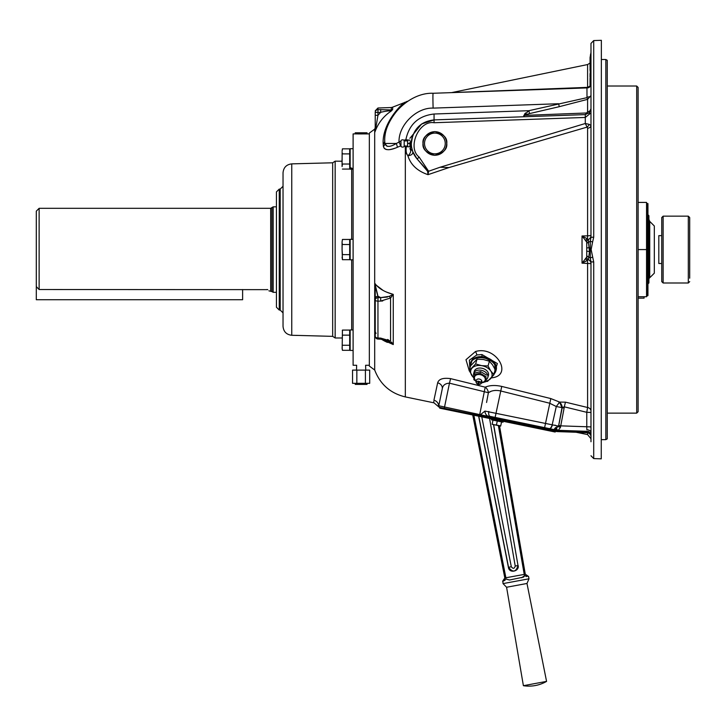 <?xml version="1.0" encoding="UTF-8"?>
<svg xmlns="http://www.w3.org/2000/svg" width="726" height="726" viewBox="0 0 726 726"><rect width="100%" height="100%" fill="white"/><g stroke="black" fill="none" stroke-linecap="round" stroke-linejoin="round"><path stroke-width="1.09" d="M39.131 289.529L36.3 286.598L36.3 211.148L39.131 208.317L39.131 289.529L267.776 289.647C269.282 291.226 269.282 291.226 267.776 289.647C269.282 291.226 269.282 291.226 267.776 289.647L266.986 289.529M268.901 290.836L271.932 291.58L271.932 207.582L273.176 206.837L273.176 292.315L276.425 292.315M649.507 277.604L648.908 279.174M649.734 277.595L649.734 221.403L654.326 225.995L654.326 273.157L649.906 277.586M647.955 214.751L648.908 215.695L648.908 282.94L647.492 284.374M658.809 249.581L658.809 263.502L661.749 263.502L661.749 281.606L661.749 217.555L661.749 235.651L658.809 235.651L658.809 249.581M555.336 431.289L555.181 432.034L555.336 431.289L556.488 431.534L556.86 430.872L482.046 415.09M439.738 407.395A1.416 1.416 -78.3 0 1 438.613 405.997L438.776 405.752A1.416 1.416 0 0 0 439.874 407.422L444.267 408.33L439.874 407.422L439.72 408.166L555.181 432.034M556.488 431.534L479.505 415.617L480.685 415.862L480.73 414.482L483.38 415.699L487.609 415.944A4.719 3.476 -103.1 0 1 484.95 411.07L558.575 426.117L562.233 407.667L556.279 406.515L549.655 403.22L500.595 390.942C495.667 389.907 491.602 390.497 488.389 392.712L486.565 402.476M590.982 193.107L590.982 198.08M586.735 254L586.735 242.021L582.034 235.986L587.597 235.841A4.247 0.853 -91.5 0 1 587.37 238.754A2.831 1.997 133.3 0 0 585.546 240.823M469.305 370.932L465.983 359.706L475.485 351.52C496.303 345.394 513.128 375.115 492.328 377.756L491.284 377.928M435.273 393.955L433.912 400.271C433.876 403.665 433.876 403.665 433.912 400.271L437.651 382.838C438.813 379.026 443.132 377.62 450.61 378.636L485.204 387.167C489.732 385.243 495.241 384.998 501.739 386.423L550.807 398.574L559.646 402.086L565.454 402.15L587.597 407.504A4.247 3.621 180 0 1 590.982 411.052M433.794 401.369L433.821 401.977M590.982 263.62A4.247 4.247 0 0 0 588.432 259.726L588.414 259.717A4.247 4.247 0 0 0 588.414 259.717A4.247 4.247 0 0 1 590.982 263.62L582.034 263.166L586.735 257.131L586.735 248.256A2.831 0.535 180 0 1 589.494 247.72L589.494 251.432L588.432 242.239A2.831 2.051 180 0 0 586.735 244.108M411.696 139.201L411.451 140.799C413.321 131.823 413.266 132.713 411.306 143.467C412.686 129.618 420.272 121.759 434.057 119.899L585.292 114.617L589.612 112.503L589.92 113.719L585.292 117.449L434.057 122.73C418.857 120.117 406.859 147.805 419.156 157.115L428.612 171.254L440.065 167.243L585.292 123.502L589.203 124.355L590.982 125.544A4.247 2.786 0 0 1 587.597 128.275L587.098 127.104L449.022 167.552L428.013 174.667C417.35 171.046 410.644 164.738 407.894 155.754C405.861 152.841 405.435 149.656 406.633 146.189L406.633 146.126M469.849 368.318L469.377 360.141L476.855 354.941L481.982 354.551L497.383 363.554L493.344 375.487M494.932 372.91L494.842 362.737L482.019 356.548L472.572 358.971L470.221 366.213M590.982 385.279L590.982 390.252M557.387 430.273L558.131 430.318A2.831 1.661 93.4 0 0 558.203 430.318L555.027 429.783L556.651 428.122A2.831 1.661 93.4 0 0 558.131 430.318L586.889 431.326C589.385 431.643 590.755 433.059 590.982 435.564L590.982 426.906L586.771 426.761L586.853 429.756A4.247 2.831 180 0 1 590.982 432.587L590.982 261.832L590.302 258.066L590.302 241.096L592.579 242.103L591.136 249.581L593.714 262.004L593.714 458.578L601.255 458.841L601.355 40.302L601.255 458.841M589.04 113.102L590.982 108.728L589.267 112.893M411.497 140.463L411.497 140.463C414.074 128.184 421.597 121.333 434.057 119.899L421.588 123.992L413.03 134.6M409.891 146.779L409.891 143.467C409.891 139.682 409.891 139.682 409.891 143.467L409.891 146.779L407.667 146.779L407.531 140.154A2.36 2.36 0 0 1 404.182 140.408A2.36 2.36 0 0 0 400.979 140.499L400.979 146.434A2.36 2.36 0 0 0 404.182 146.525A2.36 2.36 0 0 1 407.531 146.779L407.667 140.154L409.891 140.154L407.667 140.154M409.891 148.658L410.617 149.429L410.254 141.361M375.759 333.316L374.879 333.252L374.879 283.376C378.337 288.313 384.462 291.988 393.265 294.393L386.504 292.097M382.157 339.686L384.508 341.011M384.517 341.02L387.421 342.409M383.156 290.464L376.413 285.318M375.968 284.819L375.496 284.229M391.505 342.055L393.265 344.569L381.422 339.214M374.698 370.024L369.334 366.058L369.334 133.094L374.698 129.128L374.698 370.024C380.188 384.363 390.397 393.329 405.326 396.913L433.976 402.83L439.294 407.304M391.405 343.017L389.345 341.61L393.265 344.569L393.265 294.393L389.345 296.344L393.265 294.393L390.552 297.987L380.696 301.09L377.956 301.136L377.956 297.66A2.831 2.45 180 0 0 375.224 300.11L375.224 287.859M557.178 430.917L557.259 430.246L557.178 430.917L586.835 431.952L586.889 432.632L557.223 431.598L557.178 430.917M557.722 427.242L558.548 426.189A2.831 0.998 31.8 0 0 560.381 427.55L560.69 425.853L558.802 425.463M587.597 432.76C573.467 432.215 573.467 432.215 587.597 432.76L587.597 434.593L590.982 438.749L590.982 436.87A4.247 4.202 0 0 0 587.597 432.76A4.247 3.285 -88 0 0 586.889 432.632C572.741 432.142 572.741 432.142 586.889 432.632L586.889 432.614M482.037 415.09L444.539 406.996L449.467 383.183C445.147 383.392 442.742 385.343 442.234 389.027L438.776 405.752L444.539 406.996L444.267 408.33L479.505 415.617L485.204 387.167A5.899 4.093 -113.4 0 1 488.28 392.013A5.899 4.093 -113.4 0 1 488.389 392.712L449.467 383.183L450.61 378.636M590.982 52.426L590.057 57.626L590.519 58.116L590.519 57.381L590.057 57.826L590.057 65.975M605.838 439.657L605.838 59.496L607.254 60.312L607.254 438.84L605.838 439.657L601.355 439.657M590.519 78.263L590.057 78.662L590.519 79.025L590.519 77.954L590.057 78.326L590.057 85.659L590.982 86.557M590.519 77.228L590.057 78.099L590.519 77.228L590.057 67.364M590.519 77.954L590.982 77.31L590.519 73.181A0.463 0.463 0 0 0 590.057 73.644L590.519 73.253L590.057 68.68M590.519 72.164L590.982 72.409L590.519 73.253M590.519 71.23L590.982 70.821M590.519 71.375L590.982 71.121L590.982 72.899M590.982 58.924L590.519 59.096L590.982 59.777M590.519 67.191L590.057 59.441L590.519 63.997L590.982 64.215L590.982 62.926M590.057 69.161L590.057 70.358L590.982 70.585L590.982 65.975L590.519 66.293M590.057 66.801L590.982 65.866M590.982 68.162L590.519 68.353L590.982 68.126M590.519 58.162L590.982 58.144L590.519 58.588M590.982 53.933L590.519 55.031M590.057 77.138L590.057 74.034M590.519 86.031L590.519 79.025L590.982 79.397M590.057 84.016L590.057 83.118M590.057 73.644L590.519 74.125M590.519 73.181L590.982 72.718L590.982 77.31M590.982 62.699L590.982 65.376L590.982 63.098L590.519 63.325M590.057 66.728L590.057 63.77L590.519 65.93L590.982 65.458M607.254 73.181L607.254 71.938M555.027 429.783L549.174 428.576A4.719 2.187 -78.3 0 0 552.241 424.556L556.279 406.515L559.646 402.086L561.969 407.722L558.575 426.117A2.831 0.962 -147.8 0 0 560.399 427.487L558.294 430.327M590.982 412.459L586.771 412.314L564.302 406.832L565.454 402.15M562.233 407.667L564.12 408.057L564.302 406.832L562.26 407.567A5.899 3.793 73.4 0 0 560.617 403.302A5.073 3.53 -178.5 0 0 558.648 402.984M550.807 398.574L544.609 427.632L490.204 416.388A4.719 2.35 -78.3 0 1 488.825 411.451M501.739 386.423L495.123 417.405M554.664 429.71L554.301 429.656C554.428 428.34 555.844 427.187 558.548 426.189L558.575 426.117M544.609 427.632L549.555 428.658A4.719 2.015 -78.3 0 0 552.45 424.601L552.241 424.556M490.204 416.388L483.38 415.699L483.235 416.388L482.273 416.189M438.776 405.752L442.234 389.027A5.899 5.136 11.7 0 0 437.651 382.838M556.561 430.101L557.259 430.246M488.48 392.648L490.867 391.441M494.442 390.515L495.885 390.397M555.517 425.309L554.791 425.173M558.684 425.853A2.831 0.653 -156.5 0 0 560.545 426.843L560.399 427.487M558.548 426.189A2.831 0.998 -148.2 0 0 560.381 427.55M581.662 432.533L587.053 432.741M557.223 431.598L579.103 432.36M586.889 432.632A4.247 4.247 0 0 1 590.982 436.87A4.247 4.247 0 0 0 586.889 432.632A4.247 4.247 0 0 1 590.982 436.87M438.613 405.997A5.899 5.799 11.7 0 0 433.912 400.271M480.73 414.482L484.95 411.07M586.835 431.952L588.704 431.453M586.889 431.308L586.889 431.308A4.247 4.229 180 0 1 590.982 435.527L590.982 441.753M564.12 408.057L560.545 426.843M560.69 425.853L586.771 426.761L586.771 412.314L587.597 407.504L587.597 263.311A4.247 0.853 91.5 0 0 587.37 260.398L582.034 263.166L582.034 235.986L588.414 239.435A2.831 2.813 66.8 0 0 586.708 242.03M586.735 250.906A2.831 0.535 180 0 0 589.494 251.432L588.432 259.726L587.37 260.398A2.831 1.997 -133.3 0 1 585.546 258.329M592.579 257.049L590.302 258.066A4.247 3.067 0 0 0 588.432 256.913A2.831 2.051 180 0 1 586.735 255.044L586.735 257.131A2.831 2.831 0 0 0 588.432 259.726A2.831 2.813 -66.8 0 1 586.708 257.122M525.479 114.753L529.526 113.601L524.444 115.389L523.609 116.777L523.863 115.416L528.891 110.697L586.998 97.647L586.962 87.9A3.775 1.298 88 0 0 587.597 87.365L452.198 92.556L587.597 87.365L590.256 85.967M587.379 97.03A3.775 1.452 180 0 0 590.982 95.587L587.597 99.353L559.265 106.686L558.63 103.736L433.132 108.12A14.856 0.517 88 0 1 433.132 93.273C409.482 92.247 383.963 117.467 384.716 141.125C383.963 117.467 409.482 92.247 433.132 93.273L587.343 87.891A3.775 3.775 0 0 0 590.465 86.022A3.775 3.775 0 0 1 587.343 87.891M400.979 145.754L397.376 147.287C389.463 150.745 384.807 150.491 383.41 146.525L383.183 143.966A5.899 4.492 -177.3 0 0 384.716 141.125C383.555 120.144 406.878 99.934 407.467 101.386C406.805 99.97 383.537 120.217 384.716 141.125L384.889 143.467C386.232 147.324 390.043 147.324 396.314 143.467L400.979 141.134M387.103 146.325L384.925 143.621M407.404 101.431L392.666 107.139L392.666 109.472L391.387 110.915C389 110.679 385.433 111.151 380.696 112.321L377.956 112.403L377.956 115.325L380.696 112.321L377.956 115.325L375.759 128.23A2.831 1.761 180 0 0 375.224 129.255L375.224 112.403A2.831 2.795 180 0 1 377.956 109.608L391.45 109.944M392.666 109.472A2.831 2.786 0 0 1 391.323 109.853L391.387 110.915C383.537 116.151 378.028 123.22 374.879 132.105L375.224 126.623M375.977 126.787L376.159 125.625M375.605 130.163L376.358 128.411M388.165 113.238L390.661 111.396M380.696 112.321L380.696 109.526M375.224 112.403L377.956 112.403L377.956 108.002L375.224 110.833M377.956 115.325L375.224 115.325M388.474 339.859L387.548 339.487M374.879 333.252L374.879 283.376L377.956 296.199L380.696 297.615L380.696 301.09L382.72 300.954M380.696 338.107L380.66 339.169L377.928 339.042L377.956 337.98L380.696 338.107L390.552 340.993A2.831 1.116 -56.2 0 1 389.345 341.61L387.23 340.567M390.552 340.993L390.552 297.987L391.287 297.088M387.421 297.052L380.696 297.615L389.345 296.344A2.831 0.69 -128 0 0 390.552 297.987M375.224 300.11L375.224 336.22A2.831 1.77 180 0 0 377.956 337.98L377.956 301.136A2.831 1.035 180 0 1 375.224 300.11L375.224 298.649A2.831 2.45 180 0 1 377.956 296.199L377.956 297.66L380.696 297.615L377.956 296.199L377.357 294.384M377.211 293.885L376.24 289.892M376.186 289.638L376.032 288.812M375.224 331.682L375.224 334.759M375.759 287.178A2.831 1.035 180 0 0 375.224 287.786M383.183 143.966C381.776 122.313 404.4 100.996 405.426 102.221C404.473 100.95 381.785 122.222 383.183 143.966M384.009 147.959L384.372 148.44M384.535 148.612L386.205 149.538M389.962 149.547L392.24 149.039M392.285 149.03L394.772 148.258M404.473 140.626L404.337 140.091L405.852 139.71C409.083 124.364 418.485 115.797 434.057 114.009L528.891 110.697L527.303 111.713M406.17 140.944L405.852 139.71L409.891 140.236M400.679 145.881L399.028 141.915C398.447 125.217 416.443 107.384 433.132 108.12M397.376 147.287A5.899 1.189 68.8 0 0 396.314 143.467L384.889 143.467A5.899 5.009 163.3 0 1 383.41 146.525M412.894 152.324L412.758 151.634C413.13 153.966 411.506 155.337 407.894 155.754A4.719 2.804 130.8 0 0 410.299 149.556M412.595 151.153L412.359 150.427M411.333 144.665L411.442 140.926M412.123 137.314L412.323 136.606M412.55 135.907L412.713 135.444M412.432 136.27L412.223 136.942M411.987 137.822L411.787 138.711M406.152 148.63L406.133 149.111M406.124 149.901L406.124 150.536M406.133 151.153L406.46 153.613M406.469 153.64L407.894 155.754M525.805 112.829L524.535 114.073M481.601 91.412L477.926 91.558M590.982 85.877L590.982 86.394M589.203 124.355A4.247 2.577 128.3 0 1 587.098 127.104L585.292 123.502L585.292 114.617L587.597 111.822A4.247 3.158 180 0 0 590.982 108.728M523.863 115.416A3.775 2.877 -171.2 0 0 524.444 115.389L587.116 112.966A4.247 2.078 44.9 0 0 589.258 112.893M586.998 97.647L587.597 99.353L587.597 111.822M559.265 106.686L529.526 113.601L528.891 110.697M409.891 142.85A5.899 4.129 7.3 0 1 408.638 143.467M427.578 171.272L428.013 174.667L428.612 171.254L427.578 171.272L417.123 158.976L419.156 157.115L417.123 158.976C413.312 154.502 411.379 149.338 411.306 143.467L411.442 145.98M411.706 147.805L412.758 151.634L417.123 158.976L414.546 155.391M410.617 149.429A4.719 4.138 159.7 0 1 412.758 151.634L414.455 155.237M590.982 108.9L590.982 113.383L589.92 113.719L590.982 113.383M422.995 143.467C422.323 149.084 426.289 153.05 434.883 155.355C443.486 153.05 447.443 149.084 446.771 143.467C447.443 137.849 443.486 133.883 434.883 131.578C426.289 133.883 422.323 137.849 422.995 143.467M587.597 128.275L587.597 235.841L590.982 235.533A4.247 4.247 0 0 1 588.414 239.435L588.432 239.426A2.831 2.831 0 0 0 586.735 242.021L586.735 245.152M590.982 235.533A4.247 4.247 0 0 1 588.432 239.426A2.831 2.831 0 0 0 586.735 242.021A2.831 2.831 0 0 1 588.432 239.426L588.432 242.239A4.247 3.067 0 0 0 590.302 241.096L590.982 237.32L590.982 43.397L593.714 40.574L593.714 237.148L590.982 237.32M593.714 237.148L592.579 242.103M590.982 261.832L593.714 262.004M417.577 159.493L427.015 169.975M590.982 72.346L590.519 72.664M590.982 56.746L590.982 58.579M590.982 59.478L590.982 57.045M590.982 67.863L590.519 71.166M590.982 73.253L590.982 72.409M590.519 59.096L590.519 58.116M590.184 70.44L590.519 66.384M590.519 70.041L590.057 70.141M242.62 289.529L242.62 299.738L36.3 299.738L36.3 286.598M638.118 87.438L638.118 411.715L636.702 413.13L636.702 86.022L638.118 87.438M661.749 281.606L663.137 282.995L663.137 216.157L688.312 216.157L689.7 217.555L689.7 278.203M689.7 219.434L689.7 249.581M689.7 220.604L689.7 220.141M689.7 220.731L689.7 219.316M295.963 335.367L332.671 336.356L332.671 162.796L335.158 161.163L335.158 337.989L342.073 337.989M335.158 161.163L341.647 161.217A3.312 3.312 0 0 0 341.029 161.163L341.075 161.226M340.367 161.217L339.804 161.217M339.242 161.208L338.752 161.19M297.415 335.43L291.752 335.285C286.434 334.641 283.53 331.655 283.031 326.328L283.031 186.264L280.2 189.096L279.256 189.096L279.256 310.056L276.425 307.225L276.425 191.927L279.256 189.096M355.232 133.893L355.232 132.794L367.02 132.794L367.02 133.893L353.108 133.893L353.108 365.26L356.647 365.26L356.493 370.115M358.036 133.938L369.334 133.893M283.031 251.795L283.031 172.824C283.53 167.497 286.434 164.512 291.752 163.867L291.752 335.285M436.39 154.574L436.553 154.711A11.362 11.362 0 0 1 436.063 154.774L435.718 155.219A11.779 11.779 0 0 1 423.194 144.946A11.779 11.779 0 0 1 433.404 131.778A11.779 11.779 0 0 1 446.572 141.987A11.779 11.779 0 0 1 435.718 155.219L436.19 154.602A11.217 11.217 0 0 0 436.29 154.593A11.217 11.217 0 0 0 436.39 154.574L436.553 154.711A11.362 11.362 0 0 1 436.063 154.774L436.19 154.602M424.601 144.764A10.364 10.364 0 0 0 436.181 153.749A10.364 10.364 0 0 0 445.165 142.169A10.364 10.364 0 0 0 433.585 133.185A10.364 10.364 0 0 0 424.601 144.764M638.118 298.15L644.053 298.15L644.053 296.734L638.118 296.734L646.548 296.734L646.548 202.418L638.118 202.418M647.247 295.555L647.247 203.598L647.955 203.598L647.955 295.555L646.548 296.262M638.118 249.581L646.548 249.581M526.985 583.468L506.585 587.252L503.027 583.604L529 578.794L526.985 583.468L546.569 681.396A35.374 35.374 0 0 1 523.392 685.698L546.569 681.396M529 578.794L528.564 576.48L524.689 575.537L524.236 574.402L505.895 577.769L505.886 579.021L509.516 580.01L523.528 577.106M505.886 579.021L502.873 581.236L505.069 580.265M503.027 583.604L502.873 581.236M502.601 581.29L504.824 577.969L505.895 577.769L473.878 415.227M525.896 576.408L526.459 576.571M528.564 576.48L525.297 574.202L499.524 425.844M509.843 569.756L510.55 570.355M481.783 416.86L511.313 566.752C513.073 569.012 514.38 568.776 515.224 566.035L489.587 418.475M493.517 424.583L518.01 565.554L493.662 424.619M515.224 566.035L518.01 565.554C515.968 572.179 512.81 572.76 508.536 567.296L478.779 416.234M518.146 565.527C519.607 571.262 509.253 573.921 508.409 567.324L511.313 566.752M508.409 567.324L478.634 416.207M524.689 575.537L521.658 577.76M524.236 574.402L525.297 574.175M498.381 425.608L524.226 574.375M472.726 414.982L504.824 577.969M523.537 577.097L524.508 576.045M369.334 365.26L365.605 365.26L365.759 370.115M352.546 370.115L352.546 383.319L365.414 383.319L365.414 370.115L352.546 370.115M365.414 370.115L369.706 370.115L369.706 383.319L365.414 383.319M356.838 370.115L356.838 383.319M367.02 383.319L367.02 384.417L355.232 384.417L355.232 383.319M409.891 143.467L407.667 143.467M492.119 424.311L494.261 424.755L492.119 424.311M500.686 426.089L494.261 424.755L500.686 426.089M503.227 421.289L503.036 422.214L491.493 419.828L491.683 418.902M492.981 420.136L492.155 424.138L494.261 424.755L496.439 425.028L497.265 421.026M501.548 421.906L500.722 425.908L496.439 425.028M353.108 329.949L350.159 329.949L350.159 350.44L353.108 350.44L350.159 350.44M342.155 348.979L342.436 330.076L342.173 349.07M342.309 330.584L342.436 330.076L349.687 330.076L349.687 335.14L342.436 335.14M349.687 350.313L342.436 350.313L342.073 347.781L342.436 350.313L349.687 350.313L349.687 345.249L342.436 345.249M349.687 345.249L349.687 335.14M494.243 373.736A13.268 9.184 -163.7 0 0 495.885 370.95A13.268 9.184 -163.7 0 0 494.56 364.407A13.268 9.184 -163.7 0 0 481.22 357.673A13.268 9.184 -163.7 0 0 470.43 363.508A13.268 9.184 -163.7 0 0 470.312 366.739M495.885 370.95L496.185 369.924A13.268 9.184 -163.7 0 0 494.86 363.381A13.268 9.184 -163.7 0 0 481.519 356.647A13.268 9.184 -163.7 0 0 470.729 362.483L470.43 363.508M486.057 381.014A10.963 7.596 -163.7 0 0 490.531 378.727A10.963 7.596 -163.7 0 0 490.794 371.022L493.961 374.707L495.35 369.933L492.582 364.897L489.415 361.212L483.416 359.515L477.027 359.179L470.566 365.877L469.168 370.641L475.63 363.944L481.628 365.641A10.963 7.596 -163.7 0 0 472.199 367.973A10.963 7.596 16.3 0 0 471.936 375.687A10.963 7.596 -163.7 0 0 473.869 377.801M493.961 374.707L487.5 381.404L485.93 381.431M473.86 378.119L469.168 370.641M488.326 375.741A7.369 5.1 -163.7 0 0 487.7 371.785A7.369 5.1 -163.7 0 0 480.049 368.037A7.369 5.1 -163.7 0 0 474.214 371.612M488.026 365.977L490.794 371.022A10.963 7.596 -163.7 0 0 481.628 365.641L488.026 365.977L489.415 361.212M475.63 363.944L477.027 359.179M481.565 382.947L485.866 381.667L486.03 376.694L480.122 373.218L474.042 374.725L473.869 379.707L476.038 381.268M485.866 381.667L486.03 376.694M480.122 373.218L480.594 371.594L486.511 375.061M474.042 374.725L474.514 373.091L480.594 371.594M476.111 380.841A5.563 3.857 16.3 0 1 477.245 374.689A5.563 3.857 16.3 0 1 484.641 377.339A5.563 3.857 16.3 0 1 482.463 382.366A5.563 3.857 16.3 0 1 481.765 382.493M476.637 383.346A2.269 1.57 16.3 0 1 477.527 381.304A2.269 1.57 16.3 0 1 480.53 382.384A2.269 1.57 16.3 0 1 479.541 384.444A2.269 1.57 16.3 0 1 476.928 383.682A2.269 1.57 16.3 0 1 476.637 383.346A2.949 1.624 145.8 0 1 476.528 383.21A2.949 2.949 0 0 0 476.928 383.682M476.528 383.21A2.949 2.949 0 0 1 476.646 379.734L476.646 379.734A2.84 1.969 16.3 0 1 477.799 379.054A2.84 1.969 16.3 0 1 481.574 380.406A2.84 1.969 16.3 0 1 481.901 381.277L481.211 381.577M479.287 383.038A2.84 1.969 16.3 0 1 477.899 382.629M478.924 383.364A0.726 0.499 16.3 0 1 478.243 382.366A0.726 0.499 16.3 0 1 478.924 383.364M473.942 376.05A7.351 5.091 16.3 0 1 473.715 373.336A7.351 5.091 16.3 0 1 479.695 370.097A7.351 5.091 16.3 0 1 487.092 373.836A7.351 5.091 16.3 0 1 487.827 377.456A7.351 5.091 16.3 0 1 486.356 379.489M353.108 148.712L350.159 148.712L350.159 167.624L353.108 168.686M353.108 168.904L350.159 168.015L350.159 169.203L353.108 169.203M353.108 239.326L350.159 239.326L350.159 259.817L353.108 259.817M342.137 152.378L342.073 166.544L342.436 164.012L349.687 164.012L349.687 153.894L342.436 153.894L342.182 152.696M342.073 166.544L342.073 158.958M342.436 148.839L342.073 151.371L342.436 148.839L349.687 148.839L349.687 169.067L342.436 169.067M342.436 239.453L342.073 241.985L342.436 239.453L349.687 239.453L349.687 259.69L342.436 259.69L342.073 249.572L342.436 254.626L349.687 254.626L349.687 244.517L342.436 244.517L342.173 243.264M342.155 243.174L342.073 249.572L342.073 241.985M342.436 259.69L342.073 257.158M270.68 290.836L270.68 208.317L271.932 207.582M538.02 427.714L537.866 428.449M457.199 411.007L457.044 411.742M405.326 145.98L405.326 396.913M476.855 354.941A5.899 2.532 74.3 0 0 475.485 351.52M491.883 377.248A5.899 2.922 -101.8 0 1 492.328 377.756M482.019 356.548A2.831 0.608 -86 0 1 481.982 354.551M590.519 54.849L590.982 54.877M586.889 431.317L558.376 430.327M588.432 259.726A2.831 2.831 0 0 1 586.735 257.131M391.323 109.853L391.323 107.539L377.956 108.002M451.563 92.629L587.597 64.56L587.597 87.365M434.057 122.73L434.057 114.009M449.022 167.552L440.065 167.243M688.312 216.157L688.312 282.995L689.7 281.606M351.693 239.326L351.693 169.203M351.693 329.949L351.693 259.817M279.256 310.056L280.2 310.056L280.2 189.096M492.736 420.082L492.854 420.744M404.182 146.525L404.182 140.408M480.53 382.384A2.949 1.624 -34.2 0 0 481.574 380.406M271.932 291.58L273.176 292.315M273.176 206.837L276.425 206.837M39.131 208.317L270.68 208.317M649.734 221.403L648.908 219.397M590.519 54.35L590.982 53.887M601.355 59.496L605.838 59.496M576.045 432.251L587.597 434.593M392.666 107.139L391.323 107.539M380.66 339.169L387.267 340.585M375.224 336.22A2.831 2.831 0 0 0 377.928 339.042M376.041 333.515L375.224 331.528M374.698 129.128L374.879 128.62M413.067 134.528L409.891 138.276M587.597 64.56L590.057 63.053M416.461 158.186L416.942 158.767M593.714 40.574L601.255 40.311M593.714 458.578L590.982 455.756M607.254 86.022L636.702 86.022M607.254 413.13L636.702 413.13M663.137 216.157L661.749 217.555M663.137 282.995L688.312 282.995M280.2 310.056L283.031 312.888M291.752 163.867L332.671 162.796M335.158 337.989L332.671 336.356M647.247 203.598L646.548 202.89M506.585 587.252L523.392 685.698M341.029 161.163A3.312 3.312 0 0 0 340.421 161.217M350.159 331.437L349.687 331.437M350.159 348.952L349.687 348.952M479.541 384.444A2.949 2.949 0 0 0 481.901 381.277M488.516 375.088L487.827 377.456M474.405 370.959L473.715 373.336M350.159 348.961L349.687 348.961M350.159 167.715L349.687 167.715M350.159 150.191L349.687 150.191M350.159 240.814L349.687 240.814M350.159 258.329L349.687 258.329"/></g></svg>
